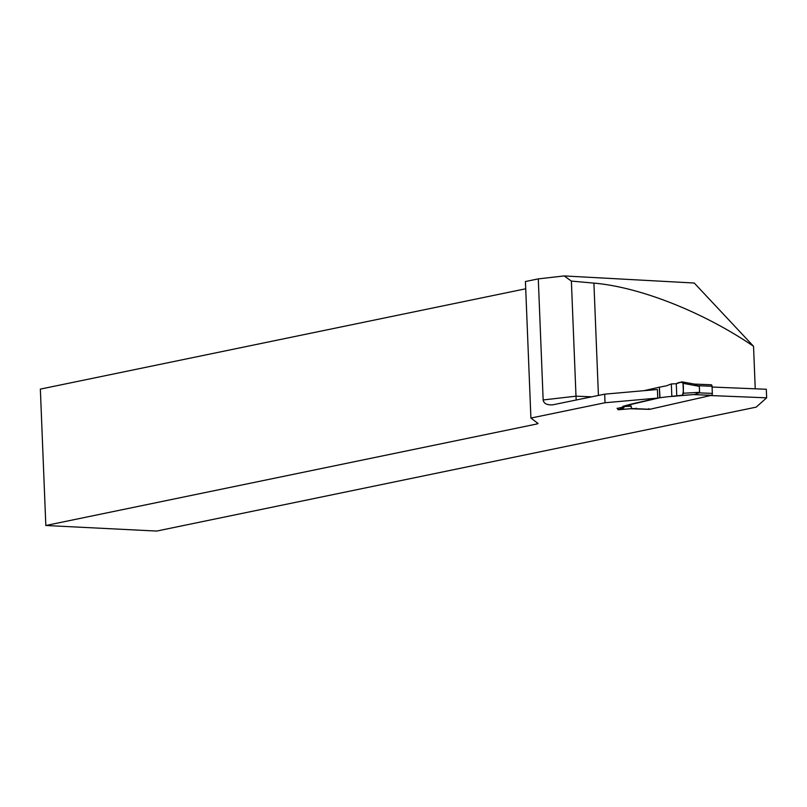 <?xml version="1.0" encoding="UTF-8"?>
<svg xmlns="http://www.w3.org/2000/svg" width="807" height="807" viewBox="0 0 807 807"><rect width="100%" height="100%" fill="white"/><g stroke="black" fill="none" stroke-linecap="round" stroke-linejoin="round"><path stroke-width="1.21" d="M622.812 407.162L617.113 408.453M648.899 408.635L649.322 409.28M648.929 409.371L630.519 408.735M605.028 402.743L530.905 418.066L525.428 281.532L538.289 278.879L543.151 399.959C543.757 403.581 546.964 405.195 552.775 404.821L604.685 394.159L605.028 402.743L657.755 398.073L632.012 403.904A4.328 0.525 177.7 0 0 631.82 403.954L622.782 406.365L622.822 407.394L625.354 406.405L631.024 406.062L626.313 405.618L625.354 406.405M530.905 418.066L538.087 423.483L537.079 423.947L45.828 525.498L40.35 389.115L525.72 288.785M710.523 395.551L766.65 397.831L756.129 407.152L156.659 531.067L45.828 525.498M712.087 387.047L766.307 389.256L766.65 397.831M604.685 394.159L657.412 389.499L657.755 398.073M543.151 399.959L575.996 396.176L576.178 400.06M538.289 278.879L564.194 275.933L694.242 283.025L753.536 346.284C703.452 312.148 639.961 287.02 593.912 283.116L571.376 281.088L575.996 396.176L591.834 396.822M564.194 275.933L571.376 281.088M753.536 346.284L755.241 388.803M537.028 422.686L537.079 423.947M636.158 408.12L636.188 408.846M649.595 409.27A1.725 0.948 -87.7 0 0 649.736 409.29A1.725 0.948 -87.7 0 0 649.877 409.28L711.461 395.329A1.725 0.948 -87.7 0 0 712.339 393.402L699.044 392.858L694.575 394.472L673.462 396.298M643.936 390.689L659.359 387.199L659.783 397.75L668.499 396.64M659.783 397.75L626.535 405.497L630.701 405.982M649.877 409.28L631.508 408.534L631.024 406.062M694.575 394.472L676.76 395.864L676.276 383.739C678.768 382.205 681.007 381.963 682.994 382.982C683.67 387.743 683.509 391.809 682.49 395.178L683.428 393.241L699.588 392.293L699.044 392.858M699.588 392.293L699.346 386.351L694.161 384.102M694.444 384.092L711.179 384.768A1.725 0.948 -87.7 0 1 712.056 386.281L712.339 393.402M659.359 387.199L660.005 397.7M682.49 395.178L671.827 396.298L671.333 383.95L666.491 385.807L659.581 387.148M711.179 384.768A1.725 0.948 -87.7 0 0 711.038 384.788L694.575 384.112M631.508 408.534L632.759 408.544M675.015 396.247L671.827 396.298M676.76 395.864L676.276 383.739L671.333 383.95M683.428 393.241L683.025 383.325L681.955 381.842L676.276 383.739M695.2 384.233L681.955 381.842M683.025 383.325L699.346 386.351M617.103 408.261L618.172 409.744L623.851 407.858L622.822 407.394M632.688 408.554L618.041 409.774L632.153 408.574M593.912 283.116L598.421 395.46M711.461 395.329L693.092 394.583M712.056 386.281L698.751 385.746M625.193 406.506L631.367 406.133M631.901 408.564L649.736 409.29M668.68 396.651L674.904 396.257"/></g></svg>
